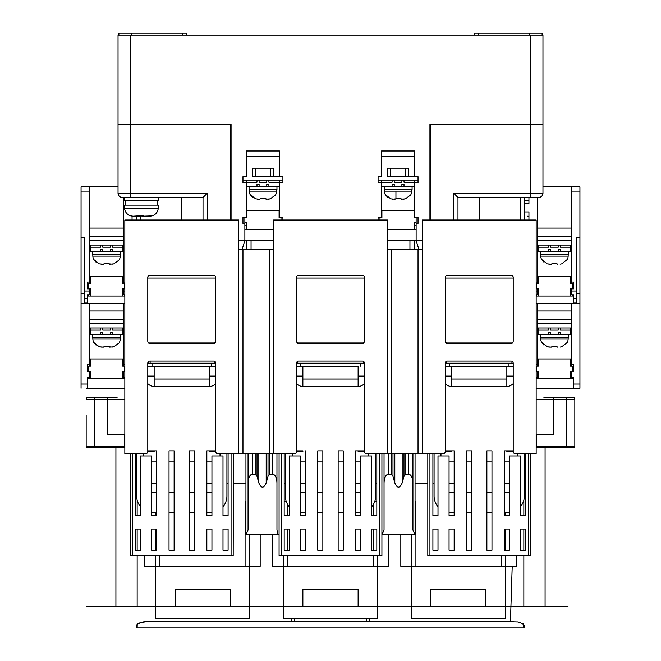 <?xml version="1.0" encoding="UTF-8"?>
<svg xmlns="http://www.w3.org/2000/svg" width="661" height="661" viewBox="0 0 661 661"><rect width="100%" height="100%" fill="white"/><g stroke="black" fill="none" stroke-linecap="round" stroke-linejoin="round"><path stroke-width="0.99" d="M530.213 35.173L530.213 193.252L542.962 193.252A4.247 4.247 0 0 1 538.715 197.499C541.276 197.226 542.698 195.813 542.962 193.252L542.962 124.408L429.931 124.408L542.962 124.408L542.962 35.173L118.038 35.173L118.038 124.408L130.787 124.408L118.038 124.408L118.038 193.252A4.247 4.247 0 0 0 122.285 197.499L203.018 197.499L203.018 220.022M231.069 124.408L130.787 124.408L231.069 124.408L231.069 220.022M378.092 220.022L378.092 217.469L381.488 217.469L381.488 182.626L378.092 182.626L378.092 176.677L381.488 176.677L381.488 150.964L414.637 150.964L414.637 176.677L418.033 176.677L418.033 182.626L414.637 182.626L414.637 217.469L418.033 217.469L418.033 223.418L416.124 223.418L416.124 240.414L422.288 240.414M429.931 220.022L429.931 124.408M238.712 240.414L244.876 240.414L244.876 223.418L242.967 223.418L242.967 217.469L246.363 217.469L246.363 182.626L242.967 182.626L242.967 176.677L246.363 176.677L246.363 150.964L279.512 150.964L279.512 176.677L282.908 176.677L282.908 182.626L279.512 182.626L279.512 217.469L282.908 217.469L282.908 220.022M416.124 240.414L387.437 240.414M273.563 240.414L244.876 240.414M246.363 156.277L279.512 156.277M381.488 156.277L414.637 156.277M474.127 35.173L474.127 33.05L542.111 33.05L542.111 35.173M186.873 35.173L186.873 33.05L182.626 33.05L182.626 35.173M131.63 35.173L131.63 33.05L118.889 33.05L118.889 35.173M131.63 33.05L182.626 33.05M252.312 176.677L279.512 176.677L273.563 176.677L273.563 168.175L252.312 168.175L252.312 176.677M387.437 176.677L414.637 176.677L408.688 176.677L408.688 168.175L387.437 168.175L387.437 176.677M86.17 415.058L86.17 447.357L124.408 447.357M230.639 220.022L230.639 124.408M430.361 124.408L430.361 220.022M273.563 240.612L238.712 240.612M422.288 240.612L387.437 240.612M130.787 35.173L130.787 193.252L207.273 193.252L203.018 197.499M122.285 197.499C119.724 197.226 118.302 195.813 118.038 193.252L130.787 193.252L130.787 197.499M453.727 220.022L453.727 193.252L457.982 197.499L538.715 197.499A4.247 4.247 0 0 0 542.962 193.252M457.982 220.022L457.982 197.499M244.826 240.612L242 249.808M419 249.808L416.174 240.612M136.306 216.197L136.306 220.022M536.162 399.335L553.587 399.335L553.587 434.608L536.162 434.608M124.838 434.608L107.413 434.608L107.413 399.335L94.663 399.335L94.663 447.357M524.694 197.499L524.694 220.022M536.592 447.357L566.337 447.357L566.337 399.335L553.587 399.335L553.587 397.211L543.813 397.211M124.838 399.335L107.413 399.335L107.413 397.211L88.293 397.211L117.187 397.211M400.822 534.468L400.822 566.337L505.574 566.337L505.574 606.707L485.595 606.707L523.842 606.707L505.574 606.707L505.574 618.605L411.663 618.605L411.663 606.707L377.456 606.707L377.456 618.605L283.544 618.605L283.544 606.707L249.337 606.707L249.337 618.605L155.426 618.605L155.426 606.707L175.405 606.707L175.405 589.282L230.639 589.282L230.639 606.707L302.878 606.707L302.878 589.282L358.122 589.282L358.122 606.707L430.361 606.707L430.361 589.282L485.595 589.282L485.595 606.707L523.842 606.707L115.915 606.707L115.915 446.505L86.17 446.505L86.17 421.437M553.587 397.211L572.707 397.211A2.123 2.123 0 0 1 574.83 399.335L574.83 447.357L566.337 447.357M574.83 399.335L566.337 399.335L566.337 397.211L572.707 397.211M88.293 397.211A2.123 2.123 0 0 0 86.17 399.335L94.663 399.335L94.663 397.211M523.842 627.95L137.157 627.95C134.323 624.455 138.785 622.257 150.543 621.348L493.899 621.348L518.001 621.976C523.677 623.629 525.627 625.62 523.842 627.95L523.239 623.893M520.62 622.604L518.1 621.993M513.737 621.456L511.275 621.357M152.782 621.348L150.121 621.348M147.263 621.456L142.9 621.993M140.38 622.604L137.761 623.893M137.224 624.612L137.157 627.95M291.617 621.348L291.617 618.605M369.383 618.605L369.383 621.348M150.08 606.707L175.405 606.707L150.08 606.707M249.337 534.468L249.337 606.707L302.878 606.707L283.544 606.707L283.544 566.337L377.456 566.337L377.456 606.707L358.122 606.707L430.361 606.707L411.663 606.707L411.663 534.468M568.039 606.707L523.842 606.707L523.842 555.397M523.842 550.299L523.842 529.048M523.842 515.456L523.842 500.121M415.058 534.468L381.918 534.468L384.041 530.031L384.041 483.001C384.314 477.647 385.727 474.689 388.288 474.127L391.147 474.127L392.989 476.341L394.807 482.918C397.261 488.578 399.715 488.578 402.169 482.918L403.987 476.341L405.829 474.127L408.688 474.127C411.249 474.689 412.662 477.647 412.935 483.001L412.935 530.031L415.058 534.468L415.058 453.727M279.082 534.468L245.942 534.468L245.942 453.727M137.157 500.121L137.157 515.456L140.553 515.456L135.455 515.456L135.455 453.727L136.629 453.727L136.629 495.907A16.996 16.996 0 0 0 140.553 506.78L140.553 515.456L137.157 515.456M137.157 529.048L137.157 550.299M137.157 555.397L137.157 606.707M257.013 453.727L257.013 476.341L255.171 474.127L252.312 474.127C249.751 474.689 248.338 477.647 248.065 483.001L248.065 530.031L245.942 534.468M257.013 476.341L258.831 482.918C261.285 488.578 263.739 488.578 266.193 482.918L268.011 476.341L269.853 474.127L272.712 474.127C275.273 474.689 276.686 477.647 276.959 483.001L276.959 530.031L277.843 533.634M412.935 530.031L412.935 453.727M485.595 606.707L485.595 589.282L430.361 589.282L430.361 606.707L485.595 606.707M358.122 606.707L302.878 606.707L302.878 589.282L358.122 589.282L358.122 606.707M230.639 606.707L175.405 606.707L175.405 589.282L230.639 589.282L230.639 606.707M115.915 606.707L86.17 606.707M115.915 446.505L124.838 446.505M574.83 446.505L536.162 446.505M545.085 446.505L545.085 606.707M276.959 453.727L276.959 483.001M384.041 483.001L384.041 453.727M248.065 483.001L248.065 453.727M505.574 555.397L505.574 566.337L516.406 566.337L516.406 555.397M377.456 555.397L377.456 566.337L388.288 566.337L388.288 534.468M272.712 534.468L272.712 566.337L283.544 566.337L283.544 555.397M144.594 555.397L144.594 566.337L260.178 566.337L260.178 534.468M159.681 555.397L159.681 566.337M151.609 483.472L156.707 483.472M206.843 483.472L211.941 483.472M226.921 483.472L228.095 483.472M233.193 483.472L245.942 483.472M245.942 501.319L245.091 501.319L245.091 566.337M155.426 606.707L155.426 555.397M155.426 550.299L155.426 529.048M155.426 515.456L155.426 512.903M287.791 504.69L287.791 515.456M287.791 529.048L287.791 550.299M287.791 555.397L287.791 566.337M284.18 501.319L286.238 501.319M284.18 483.472L285.354 483.472M300.334 483.472L305.432 483.472M355.568 483.472L360.666 483.472M375.646 483.472L376.82 483.472M373.209 504.69L373.209 515.456M373.209 529.048L373.209 550.299M373.209 555.397L373.209 566.337M374.762 501.319L376.82 501.319M415.058 501.319L415.909 501.319L415.909 566.337M415.058 483.472L427.807 483.472M432.905 483.472L434.079 483.472M449.059 483.472L454.157 483.472M504.293 483.472L509.391 483.472M501.319 555.397L501.319 566.337M505.574 512.903L505.574 515.456M505.574 529.048L505.574 550.299M285.354 453.727L285.354 495.907A16.996 16.996 0 0 0 289.278 506.78A16.996 16.996 0 0 1 285.354 495.907L285.354 453.727L284.18 453.727L284.18 515.456L284.18 453.727M360.666 492.511L355.568 492.511L360.666 492.511L360.666 461.915L355.568 461.915L355.568 492.511L355.568 461.915L360.666 461.915L360.666 492.511M343.249 492.511L338.151 492.511L343.249 492.511M322.849 492.511L317.751 492.511L322.849 492.511M305.432 492.511L300.334 492.511L305.432 492.511L305.432 461.915L300.334 461.915L305.432 461.915L305.432 492.511M300.334 512.787A16.996 16.996 0 0 0 302.35 512.903L305.432 512.903L305.432 515.456L300.334 515.456L305.432 515.456L300.334 515.456L300.334 455.966L289.278 455.966L289.278 515.456L284.18 515.456L289.278 515.456L289.278 455.966L300.334 455.966L300.334 515.456L305.432 515.456L305.432 450.868L305.432 515.456L305.432 512.903L302.35 512.903A16.996 16.996 0 0 1 300.334 512.787M317.751 512.903L322.849 512.903L317.751 512.903M338.151 512.903L343.249 512.903L338.151 512.903M355.568 512.903L358.65 512.903A16.996 16.996 0 0 0 360.666 512.787L360.666 515.456L355.568 515.456L360.666 515.456L355.568 515.456L355.568 450.868L364.492 450.868L358.122 450.868L358.122 451.711L364.5 451.711L358.122 451.711L358.122 450.868L364.492 450.868L355.568 450.868L355.568 515.456L360.666 515.456L360.666 455.966L360.666 512.787A16.996 16.996 0 0 1 358.65 512.903L355.568 512.903L355.568 515.456L355.568 512.903M375.646 453.727L375.646 495.907A16.996 16.996 0 0 1 371.722 506.78A16.996 16.996 0 0 0 375.646 495.907L375.646 453.727L376.82 453.727L376.82 515.456L371.722 515.456L376.82 515.456L371.722 515.456L371.722 455.966L360.666 455.966L371.722 455.966L371.722 515.456L376.82 515.456L376.82 453.727M292.253 453.727L292.253 455.966L292.253 453.727M343.249 461.915L338.151 461.915L343.249 461.915M322.849 461.915L317.751 461.915L322.849 461.915M368.747 455.966L368.747 453.727L368.747 455.966M358.122 366.301L358.122 386.644A10.626 10.626 0 0 0 364.492 383.661A10.626 10.626 0 0 1 357.056 386.702L303.944 386.702A10.626 10.626 0 0 1 296.508 383.661A10.626 10.626 0 0 0 302.878 386.644L302.878 379.05L302.878 386.644A10.626 10.626 0 0 1 296.508 383.661A10.626 10.626 0 0 0 303.944 386.702L357.056 386.702A10.626 10.626 0 0 0 364.492 383.661A10.626 10.626 0 0 1 358.122 386.644L358.122 379.05L302.878 379.05L302.878 366.301L296.508 366.301L302.878 366.301L302.878 379.05L358.122 379.05L358.122 366.301L302.878 366.301L358.122 366.301M302.878 450.868L302.878 451.711L296.5 451.711L302.878 451.711L302.878 450.868L296.508 450.868L302.878 450.868M358.122 376.076L364.492 376.076L358.122 376.076M302.878 376.076L296.508 376.076L302.878 376.076M300.755 366.301L300.755 363.327L360.245 363.327L300.755 363.327L300.755 366.301M360.245 366.301L360.245 363.327L360.245 366.301M513.217 363.22L445.233 363.22A2.123 2.123 0 0 1 447.357 361.096L511.093 361.096A2.123 2.123 0 0 1 513.217 363.22L513.217 451.603A2.123 2.123 0 0 0 515.34 453.727L536.162 453.727L536.162 220.022L422.288 220.022L422.288 453.727L387.437 453.727L387.437 220.022L273.563 220.022L273.563 453.727L294.385 453.727A2.123 2.123 0 0 0 296.508 451.603L296.508 363.22A2.123 2.123 0 0 1 298.632 361.096L362.368 361.096A2.123 2.123 0 0 1 364.492 363.22L296.508 363.22M445.233 363.22L445.233 451.603A2.123 2.123 0 0 1 443.11 453.727L422.288 453.727M511.093 343.249A2.123 2.123 0 0 0 513.217 341.126L513.217 277.38A2.123 2.123 0 0 0 511.093 275.257L447.357 275.257A2.123 2.123 0 0 0 445.233 277.38L445.233 341.126A2.123 2.123 0 0 0 447.357 343.249L512.159 343.249M432.905 453.727L434.079 453.727L434.079 495.907A16.996 16.996 0 0 0 438.003 506.78L438.003 515.456L432.905 515.456L432.905 453.727M520.447 506.78A16.996 16.996 0 0 0 524.371 495.907L524.371 453.727L525.545 453.727L525.545 515.456L520.447 515.456L525.545 515.456M364.492 363.22L364.492 451.603A2.123 2.123 0 0 0 366.615 453.727L387.437 453.727M273.563 453.727L238.712 453.727L238.712 220.022L124.838 220.022L124.838 453.727L145.66 453.727A2.123 2.123 0 0 0 147.783 451.603L147.783 363.22A2.123 2.123 0 0 1 149.907 361.096L213.643 361.096A2.123 2.123 0 0 1 215.767 363.22L147.783 363.22M215.767 363.22L215.767 451.603A2.123 2.123 0 0 0 217.89 453.727L238.712 453.727M222.997 506.78A16.996 16.996 0 0 0 226.921 495.907L226.921 453.727L228.095 453.727L228.095 515.456L222.997 515.456L228.095 515.456M130.357 453.727L130.357 555.397L233.193 555.397L233.407 453.727M387.437 249.767L422.288 249.767M364.492 341.126L364.492 277.38A2.123 2.123 0 0 0 362.368 275.257L298.632 275.257A2.123 2.123 0 0 0 296.508 277.38L296.508 341.126A2.123 2.123 0 0 0 298.632 343.249L362.368 343.249A2.123 2.123 0 0 0 364.492 341.126M238.712 249.767L273.563 249.767M215.767 341.126L215.767 277.38A2.123 2.123 0 0 0 213.643 275.257L149.907 275.257A2.123 2.123 0 0 0 147.783 277.38L147.783 341.126A2.123 2.123 0 0 0 149.907 343.249L213.643 343.249A2.123 2.123 0 0 0 215.767 341.126M150.121 361.096L150.121 363.22M513.217 278.058L445.233 278.058M445.464 342.092L512.986 342.092M364.492 278.058L296.508 278.058M296.739 342.092L364.261 342.092M215.767 278.058L147.783 278.058M148.014 342.092L215.536 342.092M363.434 363.22L363.434 361.377M297.566 363.22L297.566 361.377M363.434 343.249L362.368 343.249M298.632 343.249L297.566 343.249M148.841 363.22L148.841 361.377M214.726 361.393L215.056 363.22M214.709 343.249L213.643 343.249M149.907 343.249L148.841 343.249M446.291 343.249L447.357 343.249M512.126 361.36L511.862 363.22M446.274 361.385L445.96 363.22M242.967 176.677L242.967 180.073L282.908 180.073L282.908 176.677M378.092 176.677L378.092 180.073L418.033 180.073L418.033 176.677M256.989 184.328L259.112 184.328L256.989 184.328L256.989 186.452L246.578 186.452L246.578 182.196L256.989 182.196L256.989 180.073M266.763 184.328L268.887 184.328L266.763 184.328L266.763 186.452L259.112 186.452L259.112 184.328M259.112 180.073L259.112 182.196L266.763 182.196L266.763 180.073M246.578 180.073L246.578 182.196M268.887 184.328L268.887 186.452L266.763 186.452M268.887 180.073L268.887 182.196L279.297 182.196L279.297 186.452L268.887 186.452M279.297 182.196L279.297 180.073M392.113 184.328L394.237 184.328L392.113 184.328L392.113 186.452L381.703 186.452L381.703 182.196L392.113 182.196L392.113 180.073M401.888 184.328L404.011 184.328L401.888 184.328L401.888 186.452L394.237 186.452L394.237 184.328M394.237 180.073L394.237 182.196L401.888 182.196L401.888 180.073M381.703 180.073L381.703 182.196M404.011 184.328L404.011 186.452L401.888 186.452M404.011 180.073L404.011 182.196L414.422 182.196L414.422 186.452L404.011 186.452M414.422 182.196L414.422 180.073M273.563 229.788L244.876 229.788M246.793 229.788L246.793 222.567L246.793 225.541L244.876 225.541M246.363 217.469L246.793 217.469L246.793 210.248L279.082 210.248L279.082 217.469L279.512 217.469M246.793 222.567L244.876 222.567L244.876 217.469M280.999 217.469L280.999 220.022M416.124 229.788L387.437 229.788M381.488 217.469L381.918 217.469L381.918 210.248L414.207 210.248L414.207 217.469L414.637 217.469M380.001 220.022L380.001 217.469M416.124 217.469L416.124 222.567L414.207 222.567L414.207 229.788M416.124 225.541L414.207 225.541L414.207 222.567M252.444 197.201L250.114 194.524A8.502 8.502 0 0 1 249.214 191.145L249.123 189.426M275.761 194.524L275.761 194.524A8.502 8.502 0 0 0 276.653 191.145L276.744 189.426M268.606 199.151L270.159 198.878L275.141 195.276M270.159 198.878L266.053 199.201L265.061 198.432L260.814 198.432L268.581 199.151M257.278 199.151L259.823 199.201L260.814 198.432M255.501 168.175L255.501 176.677M270.374 168.175L270.374 176.677M250.114 194.524L255.716 198.878L259.823 199.201M265.061 198.432L265.061 198.878M249.073 186.452L249.073 189.426L276.959 189.426L276.959 186.452M259.112 186.452L256.989 186.452M387.569 197.201L385.239 194.524A8.502 8.502 0 0 1 384.347 191.145L384.256 189.426M410.886 194.524L410.886 194.524A8.502 8.502 0 0 0 411.786 191.145L411.877 189.426M403.764 199.143L405.284 198.878L410.274 195.276M405.284 198.878L401.177 199.201L400.186 198.432L395.939 198.432L403.714 199.151M392.411 199.151L395.939 198.878L394.947 199.201L395.939 198.878L395.939 191.145M390.626 168.175L390.626 176.677M405.499 168.175L405.499 176.677M385.239 194.524L390.841 198.878L394.947 199.201M400.186 198.432L400.186 198.878M384.206 189.426L384.206 186.452L384.206 189.426L412.084 189.426L412.084 186.452M394.237 186.452L392.113 186.452M509.391 492.511L504.293 492.511L504.293 461.915L509.391 461.915L509.391 492.511M491.974 492.511L486.876 492.511M471.574 492.511L466.476 492.511M449.059 461.915L454.157 461.915L454.157 492.511L449.059 492.511M449.059 512.787A16.996 16.996 0 0 0 451.075 512.903L454.157 512.903L454.157 515.456L449.059 515.456L454.157 515.456L454.157 450.868L445.233 450.868L451.603 450.868L451.603 451.711L445.225 451.711M466.476 512.903L471.574 512.903M486.876 512.903L491.974 512.903M513.225 451.711L506.847 451.711L506.847 450.868L513.217 450.868L504.293 450.868L504.293 515.456L504.293 512.903L507.375 512.903A16.996 16.996 0 0 0 509.391 512.787L509.391 515.456L504.293 515.456L509.391 515.456L509.391 455.966L520.447 455.966L520.447 515.456M440.978 453.727L440.978 455.966M491.974 461.915L486.876 461.915M471.574 461.915L466.476 461.915M517.472 455.966L517.472 453.727M513.217 366.301L506.847 366.301L506.847 386.644A10.626 10.626 0 0 0 513.217 383.661A10.626 10.626 0 0 1 505.781 386.702L452.669 386.702A10.626 10.626 0 0 1 445.233 383.661M506.847 366.301L451.603 366.301L451.603 386.644M506.847 376.076L513.217 376.076M451.603 376.076L445.233 376.076M451.603 366.301L445.233 366.301M449.48 366.301L449.48 363.327L508.97 363.327L508.97 366.301M211.941 492.511L206.843 492.511L206.843 461.915L211.941 461.915L211.941 492.511M194.524 492.511L189.426 492.511M174.124 492.511L169.026 492.511M151.609 461.915L156.707 461.915L156.707 492.511L151.609 492.511M151.609 512.787A16.996 16.996 0 0 0 153.625 512.903L156.707 512.903L156.707 515.456L151.609 515.456L156.707 515.456L156.707 450.868L147.783 450.868L154.153 450.868L154.153 451.711L147.775 451.711M169.026 512.903L174.124 512.903M189.426 512.903L194.524 512.903M215.775 451.711L209.397 451.711L209.397 450.868L215.767 450.868L206.843 450.868L206.843 515.456L206.843 512.903L209.925 512.903A16.996 16.996 0 0 0 211.941 512.787L211.941 515.456L206.843 515.456L211.941 515.456L211.941 455.966L222.997 455.966L222.997 515.456M143.528 453.727L143.528 455.966M194.524 461.915L189.426 461.915M174.124 461.915L169.026 461.915M220.022 455.966L220.022 453.727M215.767 366.301L209.397 366.301L209.397 386.644A10.626 10.626 0 0 0 215.767 383.661A10.626 10.626 0 0 1 208.331 386.702L155.219 386.702A10.626 10.626 0 0 1 147.783 383.661A10.626 10.626 0 0 0 154.153 386.644L154.153 366.301L147.783 366.301M209.397 366.301L154.153 366.301M209.397 376.076L215.767 376.076M154.153 376.076L147.783 376.076M152.03 366.301L152.03 363.327L211.52 363.327L211.52 366.301M132.06 220.022L132.06 216.106M124.838 388.288L87.442 388.288L87.442 377.241L89.566 377.241L89.566 371.292L87.442 371.292L87.442 364.492L89.566 364.492L89.566 303.308L81.063 303.308L81.063 186.873L118.038 186.873M123.557 283.759L123.557 282.057L124.838 282.057M124.838 288.857L122.706 288.857L122.706 296.078L88.5 296.078L88.5 294.806M124.838 291.038L123.557 291.038L123.557 288.857M123.557 282.057L123.557 197.499M123.557 291.038L123.557 294.806L124.838 294.806M123.557 366.194L123.557 364.492L124.838 364.492M124.838 371.292L122.706 371.292L122.706 378.513L88.5 378.513L88.5 377.241M124.838 377.241L123.557 377.241L123.557 371.292M123.557 364.492L123.557 303.308L124.838 303.308M87.442 388.288L86.17 388.288M89.566 186.873L89.566 282.057L87.442 282.057L87.442 288.857L89.566 288.857L89.566 291.038L84.468 291.038L84.468 303.308M81.063 303.308L81.063 388.288M81.063 237.869L84.468 237.869L84.468 291.038M81.063 293.55L84.468 293.55M89.566 236.588L123.557 236.588M89.566 282.057L89.566 283.759M87.442 303.308L87.442 294.806L89.566 294.806L89.566 291.038M123.557 240.844L89.566 240.844L123.557 240.844M89.566 303.308L123.557 303.308M123.557 323.741L89.566 323.741L123.557 323.741M89.566 319.494L123.557 319.494M89.566 364.492L89.566 366.194M123.557 245.091L89.566 245.091M123.557 327.996L89.566 327.996M100.612 249.337L102.736 249.337L100.612 249.337L100.612 251.461L90.202 251.461L90.202 247.214L100.612 247.214L100.612 245.091M110.387 249.337L112.51 249.337L110.387 249.337L110.387 251.461L102.736 251.461L102.736 249.337M102.736 245.091L102.736 247.214L110.387 247.214L110.387 245.091M90.202 245.091L90.202 247.214M112.51 249.337L112.51 251.461L110.387 251.461M112.51 245.091L112.51 247.214L122.921 247.214L122.921 251.461L112.51 251.461M122.921 247.214L122.921 245.091M92.705 254.435L92.705 251.461L92.705 254.435L120.583 254.435L120.583 251.461M102.736 251.461L100.612 251.461M96.068 262.21L93.738 259.533A8.502 8.502 0 0 1 92.846 256.154L92.755 254.435M119.385 259.533L119.385 259.533A8.502 8.502 0 0 0 120.285 256.154L120.376 254.435M112.263 264.16L113.783 263.896L118.773 260.294M113.783 263.896L109.676 264.21L108.685 263.442L104.438 263.442L112.213 264.16M100.91 264.16L103.447 264.21L104.438 263.442M93.738 259.533L99.34 263.896L103.447 264.21M108.685 263.442L108.685 263.896M100.612 332.243L102.736 332.243L100.612 332.243L100.612 334.367L90.202 334.367L90.202 330.12L100.612 330.12L100.612 327.996M110.387 332.243L112.51 332.243L110.387 332.243L110.387 334.367L102.736 334.367L102.736 332.243M102.736 327.996L102.736 330.12L110.387 330.12L110.387 327.996M90.202 327.996L90.202 330.12M112.51 332.243L112.51 334.367L110.387 334.367M112.51 327.996L112.51 330.12L122.921 330.12L122.921 334.367L112.51 334.367M122.921 330.12L122.921 327.996M92.705 334.367L92.705 337.341L120.583 337.341L120.583 334.367M102.736 334.367L100.612 334.367M96.068 345.116L93.738 342.439A8.502 8.502 0 0 1 92.846 339.06L92.755 337.341M119.385 342.439L119.385 342.439A8.502 8.502 0 0 0 120.285 339.06L120.376 337.341M112.238 347.066L113.783 346.802L118.773 343.199M113.783 346.802L109.676 347.116L108.685 346.347L104.438 346.347L112.213 347.066M100.91 347.066L103.447 347.116L104.438 346.347M93.738 342.439L99.34 346.802L103.447 347.116M108.685 346.347L108.685 346.802M124.623 294.806L124.623 296.078L122.706 296.078M90.417 296.078L90.417 288.857L90.417 291.832L89.566 291.832M88.5 288.857L88.5 283.759L90.417 283.759L90.417 276.538L122.706 276.538L122.706 283.759L124.623 283.759L124.623 288.857M90.417 288.857L89.566 288.857M123.557 291.832L122.706 291.832L122.706 288.857M124.623 377.241L124.623 378.513L122.706 378.513M90.417 378.513L90.417 371.292L90.417 374.266L89.566 374.266M88.5 371.292L88.5 366.194L90.417 366.194L90.417 358.973L122.706 358.973L122.706 366.194L124.623 366.194L124.623 371.292M90.417 371.292L89.566 371.292M123.557 374.266L122.706 374.266L122.706 371.292M528.94 197.499L528.94 203.448L524.694 203.448M524.694 211.941L528.94 211.941L528.94 220.022M537.443 197.499L537.443 282.057L536.162 282.057M536.162 288.857L537.443 288.857L537.443 291.038L536.162 291.038M542.962 186.873L579.937 186.873L579.937 237.869L576.532 237.869L576.532 291.038L571.435 291.038L571.435 294.806L573.558 294.806L573.558 303.308L571.435 303.308L571.435 364.492L573.558 364.492L573.558 371.292L571.435 371.292L571.435 377.241L573.558 377.241L573.558 388.288L536.162 388.288M573.558 303.308L579.937 303.308L579.937 388.288L573.558 388.288M536.162 303.308L537.443 303.308L537.443 364.492L536.162 364.492M536.162 371.292L537.443 371.292L537.443 377.241L536.162 377.241M537.443 291.038L537.443 294.806L536.162 294.806M537.443 282.057L537.443 283.759M579.937 303.308L579.937 237.869M571.435 283.759L571.435 186.873M537.443 364.492L537.443 366.194M537.443 236.588L571.435 236.588M571.435 240.844L537.443 240.844L571.435 240.844M576.532 293.55L579.937 293.55M571.435 282.057L573.558 282.057L573.558 288.857L571.435 288.857L571.435 291.038M571.435 366.194L571.435 364.492M571.435 323.741L537.443 323.741L571.435 323.741M537.443 319.494L571.435 319.494M537.443 303.308L571.435 303.308M576.532 303.308L576.532 291.038M571.435 245.091L537.443 245.091M571.435 327.996L537.443 327.996M548.49 249.337L550.613 249.337L548.49 249.337L548.49 251.461L538.079 251.461L538.079 247.214L548.49 247.214L548.49 245.091M558.264 249.337L560.388 249.337L558.264 249.337L558.264 251.461L550.613 251.461L550.613 249.337M550.613 245.091L550.613 247.214L558.264 247.214L558.264 245.091M560.388 249.337L560.388 251.461L570.798 251.461L570.798 245.091M538.079 245.091L538.079 247.214M560.388 245.091L560.388 247.214L570.798 247.214M540.417 251.461L540.417 254.435L568.295 254.435L568.295 251.461M560.388 251.461L558.264 251.461M550.613 251.461L548.49 251.461M560.131 264.16L561.66 263.896L567.262 259.533A8.502 8.502 0 0 0 568.154 256.154L568.245 254.435M541.615 259.533L541.615 259.533A8.502 8.502 0 0 1 540.715 256.154L540.624 254.435M543.945 262.21L541.789 259.533L547.217 263.896L551.324 264.21L552.315 263.442L556.562 263.442L557.553 264.21L556.562 263.442L552.315 263.442L552.315 263.896L552.315 263.442M561.66 263.896L560.082 264.16M567.262 259.533L566.642 260.294M548.779 264.16L551.324 264.21M556.562 263.442L556.562 263.896M548.49 332.243L550.613 332.243L548.49 332.243L548.49 334.367L538.079 334.367L538.079 330.12L548.49 330.12L548.49 327.996M558.264 332.243L560.388 332.243L558.264 332.243L558.264 334.367L550.613 334.367L550.613 332.243M550.613 327.996L550.613 330.12L558.264 330.12L558.264 327.996M560.388 332.243L560.388 334.367L570.798 334.367L570.798 327.996M538.079 327.996L538.079 330.12M560.388 327.996L560.388 330.12L570.798 330.12M540.417 334.367L540.417 337.341L568.295 337.341L568.295 334.367M560.388 334.367L558.264 334.367M550.613 334.367L548.49 334.367M560.131 347.066L561.66 346.802L567.262 342.439A8.502 8.502 0 0 0 568.154 339.06L568.245 337.341M541.615 342.439L541.615 342.439A8.502 8.502 0 0 1 540.715 339.06L540.624 337.341M543.945 345.116L541.789 342.439L547.217 346.802L551.324 347.116L552.315 346.347L556.562 346.347L557.553 347.116L556.562 346.347L552.315 346.347L552.315 346.802L552.315 346.347M561.66 346.802L560.082 347.066M567.262 342.439L566.642 343.199M548.779 347.066L551.324 347.116M556.562 346.347L556.562 346.802M572.5 294.806L572.5 296.078L536.377 296.078L536.377 294.806M538.294 296.078L538.294 288.857L538.294 291.832L537.443 291.832M536.377 288.857L536.377 283.759L538.294 283.759L538.294 276.538L570.583 276.538L570.583 283.759L572.5 283.759L572.5 288.857M538.294 288.857L537.443 288.857M571.435 288.857L570.583 288.857L570.583 296.078M571.435 291.832L570.583 291.832L570.583 288.857M572.5 377.241L572.5 378.513L536.377 378.513L536.377 377.241M538.294 378.513L538.294 371.292L538.294 374.266L537.443 374.266M536.377 371.292L536.377 366.194L538.294 366.194L538.294 358.973L570.583 358.973L570.583 366.194L572.5 366.194L572.5 371.292M538.294 371.292L537.443 371.292M571.435 371.292L570.583 371.292L570.583 378.513M571.435 374.266L570.583 374.266L570.583 371.292M294.385 618.605L294.385 621.348M366.615 618.605L366.615 621.348M528.089 216.188L527.668 216.197M528.94 200.894L524.694 200.894M130.787 215.883L132.911 216.188L130.787 215.883A8.502 8.502 0 0 1 124.565 208.141L124.408 205.15L158.4 205.15L158.243 208.141A8.502 8.502 0 0 1 152.03 215.883L143.528 216.188L149.485 216.197M143.528 215.825L139.281 215.825L143.528 216.188M132.911 216.188L133.332 216.197L132.911 216.188M139.264 216.197L133.332 216.197L139.281 215.825M149.907 216.188L152.03 215.883M125.4 205.15L125.4 200.894L125.4 205.15M158.4 197.499L158.4 200.894L124.408 200.894L124.408 197.499M355.568 550.299L360.666 550.299L355.568 550.299L360.666 550.299L355.568 550.299L355.568 529.048L355.568 550.299L360.666 550.299L360.666 529.048L355.568 529.048L360.666 529.048L360.666 550.299L360.666 529.048L355.568 529.048L355.568 550.299L360.666 550.299L360.666 529.048L355.568 529.048L355.568 550.299M300.334 550.299L305.432 550.299L300.334 550.299L300.334 529.048L300.334 550.299L305.432 550.299L300.334 550.299L305.432 550.299L305.432 529.048L300.334 529.048L305.432 529.048L305.432 550.299L305.432 529.048L300.334 529.048L300.334 550.299L300.334 529.048L305.432 529.048L305.432 550.299L300.334 550.299M289.278 529.048L289.278 550.299L284.18 550.299L284.18 529.048L289.278 529.048L284.18 529.048L289.278 529.048L289.278 550.299L284.18 550.299L289.278 550.299L289.278 529.048L284.18 529.048L284.18 550.299L289.278 550.299L289.278 529.048M376.82 529.048L371.722 529.048L371.722 550.299L376.82 550.299L371.722 550.299L376.82 550.299L371.722 550.299L371.722 529.048L376.82 529.048L376.82 550.299L371.722 550.299L376.82 550.299L376.82 529.048L371.722 529.048L371.722 550.299L371.722 529.048L376.82 529.048M279.082 555.397L281.206 555.397L281.206 453.727L281.206 555.397L381.918 555.397L381.918 453.727L381.918 555.397L279.082 555.397L279.082 453.727L279.082 555.397M322.849 450.868L322.849 550.299L317.751 550.299L317.751 450.868L322.849 450.868L322.849 550.299L317.751 550.299L317.751 450.868L322.849 450.868M338.151 450.868L343.249 450.868L343.249 550.299L338.151 550.299L338.151 450.868L343.249 450.868L343.249 550.299L338.151 550.299L338.151 450.868M206.843 550.299L211.941 550.299L206.843 550.299L211.941 550.299L211.941 529.048L206.843 529.048L206.843 550.299L206.843 529.048L211.941 529.048L211.941 550.299M151.609 550.299L156.707 550.299L151.609 550.299L151.609 529.048L151.609 550.299L156.707 550.299L156.707 529.048L151.609 529.048L156.707 529.048L156.707 550.299M135.455 550.299L140.553 550.299L140.553 529.048L140.553 550.299L135.455 550.299L135.455 529.048L140.553 529.048L135.455 529.048M228.095 529.048L222.997 529.048L222.997 550.299L228.095 550.299L222.997 550.299L228.095 550.299L228.095 529.048L222.997 529.048L222.997 550.299M174.124 450.868L174.124 550.299L169.026 550.299L169.026 450.868L174.124 450.868M151.609 515.456L151.609 455.966L140.553 455.966L140.553 515.456M189.426 450.868L194.524 450.868L194.524 550.299L189.426 550.299L189.426 450.868M504.293 550.299L509.391 550.299L504.293 550.299L509.391 550.299L509.391 529.048L504.293 529.048L504.293 550.299L504.293 529.048L509.391 529.048L509.391 550.299M449.059 550.299L454.157 550.299L449.059 550.299L449.059 529.048L449.059 550.299L454.157 550.299L454.157 529.048L449.059 529.048L454.157 529.048L454.157 550.299M432.905 550.299L438.003 550.299L438.003 529.048L438.003 550.299L432.905 550.299L432.905 529.048L438.003 529.048L432.905 529.048M525.545 529.048L520.447 529.048L520.447 550.299L525.545 550.299L520.447 550.299L525.545 550.299L525.545 529.048L520.447 529.048L520.447 550.299M427.807 453.727L427.807 555.397L429.931 555.397L429.931 453.727M530.643 453.727L530.643 555.397L429.931 555.397M471.574 450.868L471.574 550.299L466.476 550.299L466.476 450.868L471.574 450.868M449.059 515.456L449.059 455.966L438.003 455.966L438.003 515.456M486.876 450.868L491.974 450.868L491.974 550.299L486.876 550.299L486.876 450.868M478.374 35.173L478.374 33.05M529.37 33.05L529.37 35.173M207.273 193.252L207.273 220.022M453.727 193.252L530.213 193.252L530.213 197.499M181.775 220.022L181.775 197.499M520.447 197.499L520.447 220.022M479.225 220.022L479.225 197.499M140.553 220.022L140.553 215.874M246.908 249.767L246.908 240.612M251.056 240.612L251.056 249.767M414.092 240.612L414.092 249.767M409.944 249.767L409.944 240.612M124.408 434.608L124.408 446.505M536.592 434.608L536.592 446.505M512.209 566.337L510.457 621.348M252.312 474.127L252.312 453.727M272.712 453.727L272.712 474.127M266.193 453.727L266.193 482.918M268.011 476.341L268.011 453.727M258.831 482.918L258.831 453.727M408.688 453.727L408.688 474.127M402.169 453.727L402.169 482.918M403.987 476.341L403.987 453.727M394.807 482.918L394.807 453.727M392.989 453.727L392.989 476.341M388.288 474.127L388.288 453.727M255.171 474.127L255.171 453.727M269.853 453.727L269.853 474.127M405.829 453.727L405.829 474.127M391.147 453.727L391.147 474.127M391.692 453.727L391.692 249.767M418.033 249.767L418.033 453.727M242.967 453.727L242.967 249.767M269.308 249.767L269.308 453.727M249.214 191.145L276.653 191.145M384.347 191.145L411.786 191.145M506.847 379.05L451.603 379.05M209.397 379.05L154.153 379.05M81.063 191.12L89.566 191.12M89.566 228.095L123.557 228.095M87.442 384.041L81.063 384.041M123.557 311L89.566 311M87.442 302.168L84.468 302.168M87.442 298.4L84.468 298.4M92.846 256.154L120.285 256.154M92.846 339.06L120.285 339.06M571.435 191.12L579.937 191.12M537.443 228.095L571.435 228.095M579.937 384.041L573.558 384.041M571.435 311L537.443 311M576.532 302.168L573.558 302.168M576.532 298.4L573.558 298.4M540.715 256.154L568.154 256.154M540.715 339.06L568.154 339.06M124.565 208.141L158.243 208.141M379.794 555.397L379.794 453.727L379.794 555.397M132.481 555.397L132.481 453.727M231.069 555.397L231.069 453.727M528.519 555.397L528.519 453.727M157.558 205.15L157.558 200.894"/></g></svg>

